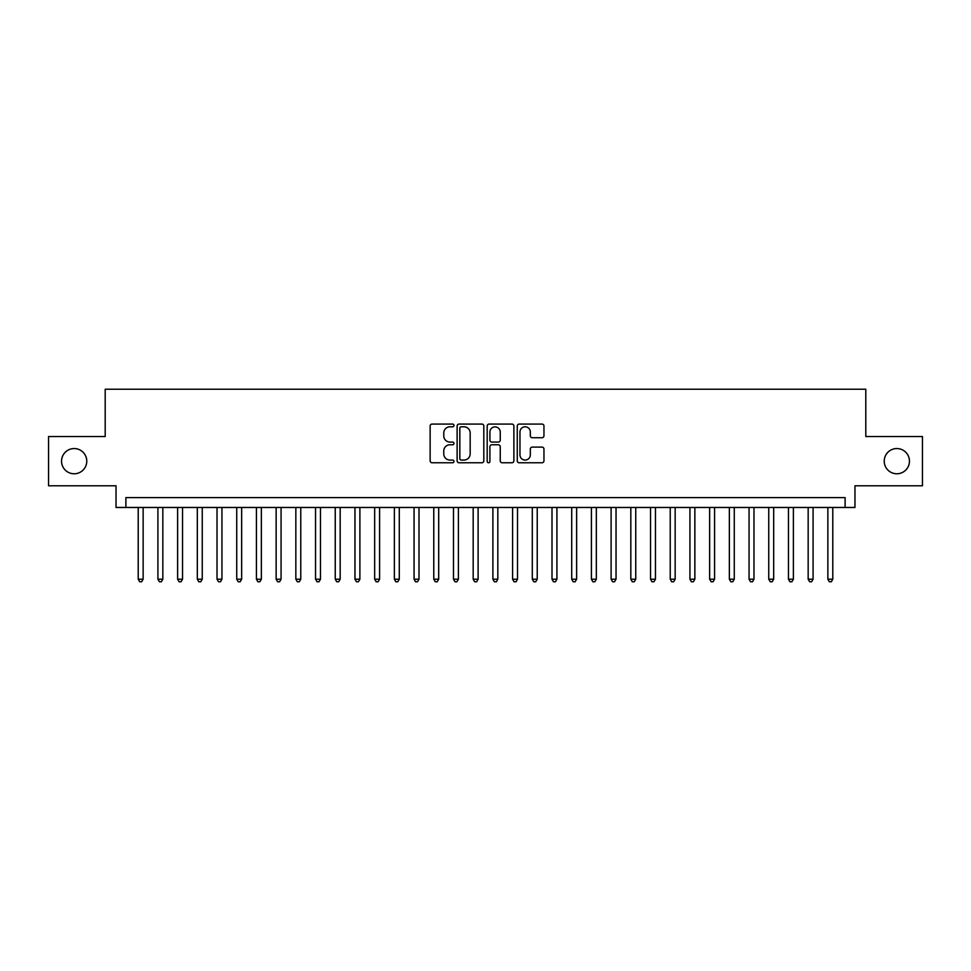 <?xml version="1.0" encoding="UTF-8"?>
<svg xmlns="http://www.w3.org/2000/svg" width="971" height="971" viewBox="0 0 971 971"><rect width="100%" height="100%" fill="white"/><g stroke="black" fill="none" stroke-linecap="round" stroke-linejoin="round"><path stroke-width="1.46" d="M453.979 425.444A1.359 1.359 0 0 0 452.62 424.084L432.071 424.084A1.93 1.93 0 0 0 430.141 426.026L430.141 460.837A1.93 1.93 0 0 0 432.071 462.766L452.62 462.766A1.359 1.359 0 0 0 453.979 461.419A1.359 1.359 0 0 0 452.62 460.06L449.961 460.06A6.19 6.19 0 0 1 443.771 453.87L443.771 450.969A6.19 6.19 0 0 1 449.961 444.779L452.62 444.779A1.359 1.359 0 0 0 453.979 443.431A1.359 1.359 0 0 0 452.62 442.072L449.961 442.072A6.19 6.19 0 0 1 443.771 435.882L443.771 432.981A6.19 6.19 0 0 1 449.961 426.803L452.62 426.803A1.359 1.359 0 0 0 453.979 425.444M884.229 461.164A12.611 12.611 0 0 0 896.84 473.775A12.611 12.611 0 0 0 909.451 461.164A12.611 12.611 0 0 0 896.84 448.553A12.611 12.611 0 0 0 884.229 461.164M61.549 461.164A12.611 12.611 0 0 0 74.16 473.775A12.611 12.611 0 0 0 86.771 461.164A12.611 12.611 0 0 0 74.16 448.553A12.611 12.611 0 0 0 61.549 461.164M542.024 437.727A1.93 1.93 0 0 0 543.954 435.785L543.954 426.026A1.93 1.93 0 0 0 542.024 424.084L519.206 424.084A1.93 1.93 0 0 0 517.264 426.026L517.264 460.837A1.93 1.93 0 0 0 519.206 462.766L542.024 462.766A1.93 1.93 0 0 0 543.954 460.837L543.954 449.039A1.93 1.93 0 0 0 542.024 447.109L532.254 447.109A1.93 1.93 0 0 0 530.324 449.039L530.324 454.889A5.171 5.171 0 0 1 525.153 460.06A5.171 5.171 0 0 1 519.971 454.889L519.971 431.974A5.171 5.171 0 0 1 525.153 426.803A5.171 5.171 0 0 1 530.324 431.974L530.324 435.785A1.93 1.93 0 0 0 532.254 437.727L542.024 437.727M845.11 507.469L854.966 507.469L854.966 485.791L922.45 485.791L922.45 436.537L865.804 436.537L865.804 389.237L105.196 389.237L105.196 436.537L48.55 436.537L48.55 485.791L116.035 485.791L116.035 507.469L845.11 507.469L845.11 497.613L125.89 497.613L125.89 507.469M483.813 426.026A1.93 1.93 0 0 0 481.871 424.084L459.052 424.084A1.93 1.93 0 0 0 457.123 426.026L457.123 460.837A1.93 1.93 0 0 0 459.052 462.766L481.871 462.766A1.93 1.93 0 0 0 483.813 460.837L483.813 426.026M489.129 424.084L511.948 424.084A1.93 1.93 0 0 1 513.877 426.026L513.877 460.837A1.93 1.93 0 0 1 511.948 462.766L502.177 462.766A1.93 1.93 0 0 1 500.247 460.837L500.247 446.721A1.93 1.93 0 0 0 498.317 444.779L491.836 444.779A1.93 1.93 0 0 0 489.906 446.721L489.906 461.419A1.359 1.359 0 0 1 488.547 462.766A1.359 1.359 0 0 1 487.187 461.419L487.187 426.026A1.93 1.93 0 0 1 489.129 424.084M461.176 426.803A1.359 1.359 0 0 0 459.829 428.15L459.829 458.713A1.359 1.359 0 0 0 461.176 460.06L463.98 460.06A6.19 6.19 0 0 0 470.17 453.87L470.17 432.981A6.19 6.19 0 0 0 463.98 426.803L461.176 426.803M500.247 432.071A5.171 5.171 0 0 0 495.076 426.888A5.171 5.171 0 0 0 489.906 432.071L489.906 440.142A1.93 1.93 0 0 0 491.836 442.072L498.317 442.072A1.93 1.93 0 0 0 500.247 440.142L500.247 432.071M138.21 507.469L138.21 579.202L143.138 579.202L143.138 507.469M143.138 579.202L141.657 581.763L139.678 581.763L138.21 579.202M157.909 507.469L157.909 579.202L162.837 579.202L162.837 507.469M162.837 579.202L161.356 581.763L159.39 581.763L157.909 579.202M177.62 507.469L177.62 579.202L182.536 579.202L182.536 507.469M182.536 579.202L181.067 581.763L179.089 581.763L177.62 579.202M197.319 507.469L197.319 579.202L202.247 579.202L202.247 507.469M202.247 579.202L200.766 581.763L198.8 581.763L197.319 579.202M217.019 507.469L217.019 579.202L221.946 579.202L221.946 507.469M221.946 579.202L220.478 581.763L218.499 581.763L217.019 579.202M236.73 507.469L236.73 579.202L241.658 579.202L241.658 507.469M241.658 579.202L240.177 581.763L238.211 581.763L236.73 579.202M256.429 507.469L256.429 579.202L261.357 579.202L261.357 507.469M261.357 579.202L259.876 581.763L257.91 581.763L256.429 579.202M276.14 507.469L276.14 579.202L281.068 579.202L281.068 507.469M281.068 579.202L279.587 581.763L277.621 581.763L276.14 579.202M295.839 507.469L295.839 579.202L300.767 579.202L300.767 507.469M300.767 579.202L299.286 581.763L297.32 581.763L295.839 579.202M315.551 507.469L315.551 579.202L320.479 579.202L320.479 507.469M320.479 579.202L318.998 581.763L317.031 581.763L315.551 579.202M335.25 507.469L335.25 579.202L340.178 579.202L340.178 507.469M340.178 579.202L338.697 581.763L336.731 581.763L335.25 579.202M354.961 507.469L354.961 579.202L359.889 579.202L359.889 507.469M359.889 579.202L358.408 581.763L356.43 581.763L354.961 579.202M374.66 507.469L374.66 579.202L379.588 579.202L379.588 507.469M379.588 579.202L378.107 581.763L376.141 581.763L374.66 579.202M394.372 507.469L394.372 579.202L399.287 579.202L399.287 507.469M399.287 579.202L397.819 581.763L395.84 581.763L394.372 579.202M414.071 507.469L414.071 579.202L418.999 579.202L418.999 507.469M418.999 579.202L417.518 581.763L415.552 581.763L414.071 579.202M433.77 507.469L433.77 579.202L438.698 579.202L438.698 507.469M438.698 579.202L437.229 581.763L435.251 581.763L433.77 579.202M453.481 507.469L453.481 579.202L458.409 579.202L458.409 507.469M458.409 579.202L456.928 581.763L454.962 581.763L453.481 579.202M473.18 507.469L473.18 579.202L478.108 579.202L478.108 507.469M478.108 579.202L476.627 581.763L474.661 581.763L473.18 579.202M492.892 507.469L492.892 579.202L497.82 579.202L497.82 507.469M497.82 579.202L496.339 581.763L494.373 581.763L492.892 579.202M512.591 507.469L512.591 579.202L517.519 579.202L517.519 507.469M517.519 579.202L516.038 581.763L514.072 581.763L512.591 579.202M532.302 507.469L532.302 579.202L537.23 579.202L537.23 507.469M537.23 579.202L535.749 581.763L533.771 581.763L532.302 579.202M552.001 507.469L552.001 579.202L556.929 579.202L556.929 507.469M556.929 579.202L555.448 581.763L553.482 581.763L552.001 579.202M571.713 507.469L571.713 579.202L576.628 579.202L576.628 507.469M576.628 579.202L575.16 581.763L573.181 581.763L571.713 579.202M591.412 507.469L591.412 579.202L596.34 579.202L596.34 507.469M596.34 579.202L594.859 581.763L592.893 581.763L591.412 579.202M611.111 507.469L611.111 579.202L616.039 579.202L616.039 507.469M616.039 579.202L614.57 581.763L612.592 581.763L611.111 579.202M630.822 507.469L630.822 579.202L635.75 579.202L635.75 507.469M635.75 579.202L634.269 581.763L632.303 581.763L630.822 579.202M650.521 507.469L650.521 579.202L655.449 579.202L655.449 507.469M655.449 579.202L653.968 581.763L652.002 581.763L650.521 579.202M670.233 507.469L670.233 579.202L675.161 579.202L675.161 507.469M675.161 579.202L673.68 581.763L671.714 581.763L670.233 579.202M689.932 507.469L689.932 579.202L694.86 579.202L694.86 507.469M694.86 579.202L693.379 581.763L691.413 581.763L689.932 579.202M709.643 507.469L709.643 579.202L714.571 579.202L714.571 507.469M714.571 579.202L713.09 581.763L711.124 581.763L709.643 579.202M729.342 507.469L729.342 579.202L734.27 579.202L734.27 507.469M734.27 579.202L732.789 581.763L730.823 581.763L729.342 579.202M749.054 507.469L749.054 579.202L753.982 579.202L753.982 507.469M753.982 579.202L752.501 581.763L750.522 581.763L749.054 579.202M768.753 507.469L768.753 579.202L773.681 579.202L773.681 507.469M773.681 579.202L772.2 581.763L770.234 581.763L768.753 579.202M788.464 507.469L788.464 579.202L793.38 579.202L793.38 507.469M793.38 579.202L791.911 581.763L789.933 581.763L788.464 579.202M808.163 507.469L808.163 579.202L813.091 579.202L813.091 507.469M813.091 579.202L811.61 581.763L809.644 581.763L808.163 579.202M827.862 507.469L827.862 579.202L832.79 579.202L832.79 507.469M832.79 579.202L831.322 581.763L829.343 581.763L827.862 579.202"/></g></svg>
